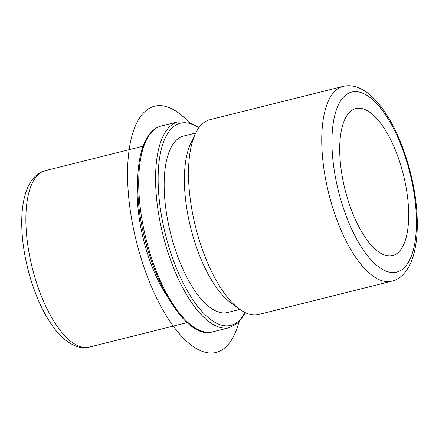 <?xml version="1.0" encoding="UTF-8"?>
<svg xmlns="http://www.w3.org/2000/svg" width="439" height="439" viewBox="0 0 439 439"><rect width="100%" height="100%" fill="white"/><g stroke="black" fill="none" stroke-linecap="round" stroke-linejoin="round"><path stroke-width="0.66" d="M408.506 208.048A75.766 30.093 -104 0 1 392.581 255.591A75.766 30.093 -104 0 1 339.879 156.13A75.766 30.093 -104 0 1 355.804 108.587A75.766 30.093 -104 0 1 408.506 208.048M167.067 296.21A90.922 36.108 -104 0 1 137.391 199.882A90.922 36.108 -104 0 1 137.731 178.947M239.886 309.418L227.616 312.486A90.922 36.108 -104 0 1 164.373 193.133A90.922 36.108 -104 0 1 183.486 136.079L195.75 133.012M239.447 309.094L230.524 302.526A90.922 36.108 -104 0 1 184.61 188.073A90.922 36.108 -104 0 1 190.735 143.493L195.514 133.494A100.394 39.872 76 0 0 188.754 182.717A100.394 39.872 76 0 0 239.447 309.094A100.394 39.872 76 0 0 258.587 314.5L391.813 281.169A100.394 39.872 -104 0 1 321.979 149.386A100.394 39.872 -104 0 1 343.084 86.384L209.853 119.721A100.394 39.872 76 0 0 195.514 133.494M238.832 322.297A126.909 50.403 -104 0 1 191.574 345.372A126.909 50.403 -104 0 1 137.753 246.723A126.909 50.403 -104 0 1 134.965 126.849A126.909 50.403 -104 0 1 188.754 122.141M416.227 213.886A92.816 36.86 -104 0 1 378.583 266.802A92.816 36.86 -104 0 1 332.158 150.292A92.816 36.86 -104 0 1 369.803 97.376A92.816 36.86 -104 0 1 416.227 213.886M187.233 322.588L89.331 347.084A90.922 36.108 -104 0 1 26.088 227.731A90.922 36.108 -104 0 1 45.195 170.678L143.103 146.182M244.984 312.508A104.18 41.376 -104 0 1 194.153 301.582A104.18 41.376 -104 0 1 158.369 188.589A104.18 41.376 -104 0 1 198.796 127.881M245.511 312.755L238.564 322.555L229.608 327.609A106.073 42.128 -104 0 1 155.823 188.364A106.073 42.128 -104 0 1 178.119 121.801L161.256 126.02A106.073 42.128 -104 0 0 138.96 192.584A106.073 42.128 -104 0 0 212.745 331.829C182.207 341.986 140.359 260.634 137.928 193.33C135.98 157.294 144.535 130.081 161.256 126.02M391.813 281.169C399.517 279.583 407.65 272.175 412.303 258.911C416.37 247.058 417.95 232.478 417.05 215.181C415.448 181.307 403.353 140.935 387.011 115.386C382.171 107.698 377.057 101.371 371.679 96.404C366.439 91.521 360.924 88.255 355.129 86.609C351.085 85.501 347.068 85.429 343.084 86.384M89.331 347.084C85.605 347.979 81.863 347.907 78.098 346.876C67.233 343.408 57.449 334.529 48.751 320.245C34.143 297.159 23.393 261.068 21.95 230.722C21.149 215.384 22.521 202.379 26.066 191.7C30.187 179.485 37.699 172.247 45.195 170.678M199.141 127.414L188.397 122.042L178.119 121.801M229.608 327.609L212.745 331.829"/></g></svg>
